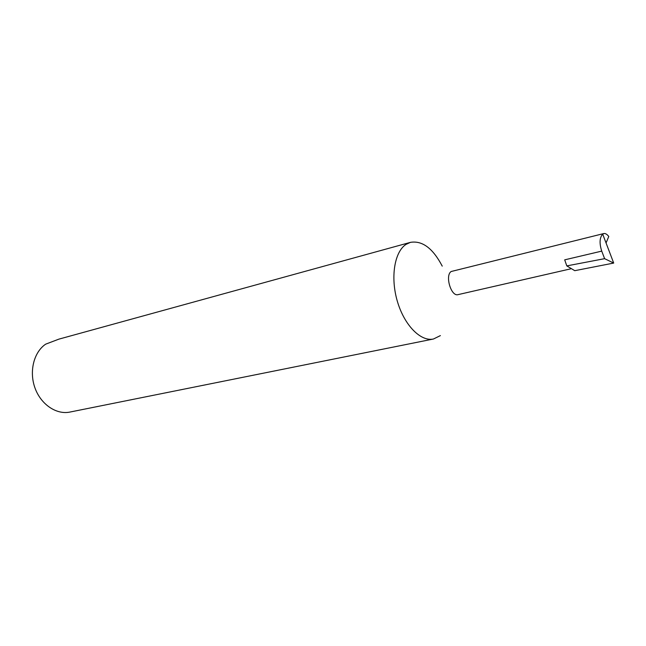 <?xml version="1.0" encoding="UTF-8"?>
<svg xmlns="http://www.w3.org/2000/svg" width="646" height="646" viewBox="0 0 646 646"><rect width="100%" height="100%" fill="white"/><g stroke="black" fill="none" stroke-linecap="round" stroke-linejoin="round"><path stroke-width="0.97" d="M602.702 234.151C599.569 237.615 599.246 243.276 601.733 251.116L564.693 259.845L566.8 265.894L574.762 270.682L613.7 263.067L602.702 234.151L603.792 233.553L451.174 271.506C444.747 275.519 451.158 296.926 458.079 294.624L570.693 268.849M442.235 266.128C432.901 248.306 422.298 240.385 410.428 242.363L406.068 244.366C394.504 251.706 390.281 277.255 397.322 301.197C404.243 325.18 420.683 341.839 433.466 339.005L440.386 335.605M410.428 242.363L58.875 339.142L45.68 344.156C33.867 352.062 28.957 371.393 34.965 387.915C40.86 404.477 56.404 414.918 69.905 412.067L433.466 339.005M603.792 233.553C605.375 233.263 607.03 234.24 608.774 236.484L606.061 242.969M566.8 265.894L604.616 258.666L601.733 251.116M613.7 263.067L604.616 258.666"/></g></svg>
